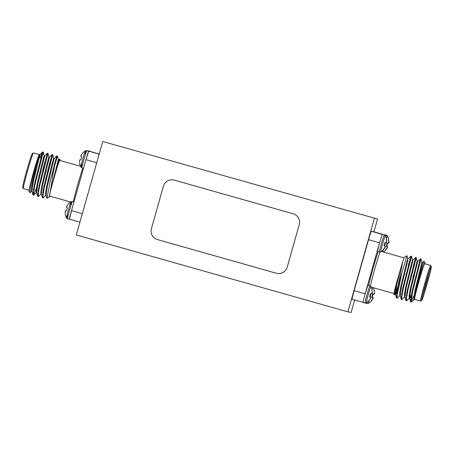 <?xml version="1.0" encoding="UTF-8"?>
<svg xmlns="http://www.w3.org/2000/svg" width="454" height="454" viewBox="0 0 454 454"><rect width="100%" height="100%" fill="white"/><g stroke="black" fill="none" stroke-linecap="round" stroke-linejoin="round"><path stroke-width="0.68" d="M373.199 297.699L371.82 297.177L373.199 297.699L373.012 298.108M373.199 298.176L372.592 299.09L372.933 297.648L371.803 297.222L372.728 293.954L373.909 294.181L372.728 293.954L373.216 294.05L372.291 297.336M370.861 301.303L372.586 299.101M372.734 299.129L370.963 301.365M372.933 297.648L371.803 297.239M373.909 294.181L374.38 292.751L374.062 289.947M374.192 289.953L374.38 292.739M374.527 292.779L374.244 293.8M374.431 293.84L374.181 294.232L372.728 293.959M374.181 294.232L373.216 294.05M370.85 301.57L368.478 303.34A8.507 0.358 -74.2 0 1 368.92 300.798M372.047 289.697A8.507 0.358 -74.2 0 1 372.791 287.564M385.877 236.665A9.006 0.375 -74.2 0 1 386.513 235.195L384.419 234.792M385.281 250.33L387.438 247.163L387.353 246.675L386.223 246.267L387.154 242.981L387.642 243.077L386.712 246.363L387.625 246.726L386.24 246.204M386.712 246.363L386.246 246.187M387.625 246.726L387.438 247.135M387.625 247.197L387.012 248.117M387.154 248.156L385.389 250.392M387.353 246.675L386.229 246.25M388.335 243.208L387.154 242.981L388.335 243.208L388.664 242.828L388.482 238.974M388.618 238.98L388.806 241.766M388.953 241.806L388.669 242.828M388.851 242.867L388.607 243.259L387.154 242.981M388.607 243.259L387.642 243.077M382.904 251.885A8.507 0.358 -74.2 0 1 383.341 249.825M386.473 238.719A8.507 0.358 -74.2 0 1 387.534 236.006L386.513 235.195M382.438 234.406C382.194 234.139 381.082 237.521 379.101 244.564L377.507 251.55L379.425 252.095A9.006 0.375 -74.2 0 1 381.508 243.344A9.006 0.375 -74.2 0 1 384.328 234.769L382.41 234.224M379.34 243.702L365.663 292.041C363.665 299.078 362.842 302.523 363.206 302.375M383.097 249.904L385.253 246.738L385.168 246.25L384.039 245.841L384.969 242.555L385.457 242.652L384.527 245.937L385.44 246.301L384.056 245.779M384.527 245.937L384.061 245.756M385.44 246.301L385.253 246.709M385.44 246.772L384.827 247.691M384.969 247.731L383.204 249.967M385.168 246.25L384.044 245.818M386.15 242.782L384.969 242.555L386.15 242.782L386.479 242.402L386.297 238.549M386.433 238.554L386.621 241.341M386.768 241.38L386.485 242.402M386.666 242.442L386.422 242.833L384.969 242.555M386.422 242.833L385.457 242.652M383.091 250.171L380.719 251.936A8.507 0.358 -74.2 0 1 382.677 243.656A8.507 0.358 -74.2 0 1 385.35 235.581L384.328 234.769M368.676 300.877L366.293 302.914L364.999 303.073A9.006 0.375 -74.2 0 1 367.087 294.317A9.006 0.375 -74.2 0 1 369.908 285.742L367.99 285.197L365.419 292.904M371.014 297.274L369.635 296.751L371.014 297.274L370.827 297.682M371.014 297.745L370.407 298.664L370.748 297.222L369.618 296.797L370.543 293.528L371.724 293.755L370.543 293.528L371.031 293.625L370.106 296.91M370.549 298.704L368.779 300.94M368.665 301.144L370.402 298.675M370.748 297.222L369.618 296.814M371.724 293.755L372.195 292.325L371.877 289.521M372.008 289.527L372.195 292.314M372.342 292.353L372.059 293.375M372.246 293.415L371.996 293.806L370.543 293.528M371.996 293.806L371.031 293.625M366.293 302.914A8.507 0.358 -74.2 0 1 368.256 294.635A8.507 0.358 -74.2 0 1 370.929 286.553L369.908 285.742M414.769 299.447L414.371 299.498L415.643 290.299L422.458 262.724L424.047 261.203L424.995 262.9A19.426 0.812 105.8 0 0 420.069 277.263A19.426 0.812 105.8 0 0 414.496 298.698L419.462 276.736L424.019 261.203M422.044 264.183L421.573 265.772M411.54 295.599L409.814 298.403L409.219 298.238L409.133 295.599L410.337 288.795L417.152 261.22L417.742 261.391L420.381 258.825L418.633 265.119M411.052 301.762L410.552 301.723L409.656 298.159L410.927 288.965L417.742 261.391M417.328 262.849L415.07 270.363M413.679 274.818L413.185 276.373M407.351 293.017L406.29 295.412M406.392 300.355L405.836 300.389L404.94 296.825L406.211 287.626L413.026 260.057L415.665 257.492L413.015 266.839M402.636 291.678L401.574 294.079M401.676 299.021L401.12 299.055L400.224 295.492L401.495 286.292L407.896 260.176M397.925 290.344L395.667 294.396L395.076 294.232L394.986 291.593L396.87 281.65L402.726 261.714A19.426 0.812 -74.2 0 1 404.559 257.117L406.988 255.755M396.961 297.688L396.404 297.722L395.508 294.158L396.779 284.959L400.757 268.03M396.404 297.722L397.693 288.415L402.726 261.714M413.577 296.173L411.205 301.564M410.552 301.723L412.147 290.974L420.376 258.825L420.971 258.996L421.868 262.56L422.458 262.724M405.836 300.389L407.431 289.641L415.66 257.492L416.256 257.656L417.152 261.226M405.989 288.71L404.707 292.268M401.12 299.055L402.715 288.307L410.949 256.152L408.299 265.505M421.868 262.56L415.052 290.129L413.849 296.933L413.935 299.572L414.525 299.736L414.496 298.698M411.812 301.706L411.159 302.075A22.076 0.925 -74.2 0 1 411.114 302.08A22.076 0.925 -74.2 0 1 411.086 301.32L411.812 301.706L412.17 301.422M413.742 299.101L414.354 297.966M411.086 301.32L412.737 291.139L420.971 258.99M409.792 294.351L409.071 296.195M409.48 298.113L406.585 300.803L406.551 297.733L408.021 289.805L416.256 257.656M413.605 267.003L410.921 275.782M405.297 292.433L404.355 294.862M404.764 296.78L401.869 299.464L401.835 296.4L403.305 288.472L411.54 256.323L412.436 259.887L413.026 260.057M408.889 265.669L406.205 274.449M400.048 295.441L397.154 298.13L397.119 295.072L402.034 272.519A22.076 0.925 105.8 0 0 397.693 288.415M394.248 294.941L393.981 294.464A19.426 0.812 -74.2 0 1 395.105 288.455L394.248 294.941L395.332 294.107M395.457 293.188L398.056 286.264M398.924 283.676L400.315 279.386M400.377 295.73L399.792 295.565L399.702 292.926L400.905 286.128L407.72 258.553L407 255.75L402.034 272.519M395.105 288.455L396.87 281.65M410.949 295.429L409.616 297.955M408.129 289.312L406.767 292.847M405.093 297.069L404.508 296.899L404.418 294.26L405.621 287.461L412.436 259.887M403.413 287.978L402.051 291.513M407.72 258.553L408.311 258.718L410.944 256.158M398.697 286.644L395.474 293.948M421.658 300.48A17.661 0.738 105.8 0 0 421.687 300.474A17.661 0.738 105.8 0 0 427.174 283.688A17.661 0.738 105.8 0 0 431.3 266.521A17.661 0.738 105.8 0 0 425.846 282.961A17.661 0.738 105.8 0 0 421.658 300.48M421.687 300.474L420.603 301.081A18.54 0.777 -74.2 0 1 420.569 301.087A18.54 0.777 -74.2 0 1 420.563 301.087A18.54 0.777 -74.2 0 1 424.87 283.035A18.54 0.777 -74.2 0 1 430.664 265.408A18.54 0.777 -74.2 0 1 430.693 265.431L431.3 266.521M422.68 295.14A15.714 0.658 105.8 0 0 429.348 271.583M421.942 299.458A16.599 0.692 -74.2 0 1 421.919 299.436A16.599 0.692 -74.2 0 1 425.795 283.302A16.599 0.692 -74.2 0 1 430.954 267.525A16.599 0.692 -74.2 0 1 427.237 283.313A16.599 0.692 -74.2 0 1 421.942 299.458M416.659 266.226A13.949 0.585 105.8 0 0 413.004 277.116M418.31 266.044A15.714 0.658 -74.2 0 1 418.832 265.005A15.714 0.658 -74.2 0 1 418.86 265L419.201 265.096M352.094 299.231L363.058 302.336L352.094 299.231A8.83 0.369 -74.2 0 1 354.137 290.668L365.152 293.783M379.589 242.816L368.563 239.695A8.83 0.369 -74.2 0 1 371.327 231.268L382.291 234.372M373.517 231.693L384.476 234.797L373.511 231.693A8.83 0.369 -74.2 0 1 373.517 231.693A8.83 0.369 -74.2 0 1 373.517 231.699M373.511 231.693L371.327 231.268M368.563 239.695L354.137 290.668M424.955 263.791A19.426 0.812 105.8 0 0 424.995 262.9M430.664 265.408L424.723 263.723A18.54 0.777 105.8 0 0 418.929 281.355A18.54 0.777 105.8 0 0 414.621 299.407A18.54 0.777 105.8 0 0 414.627 299.407L420.563 301.087M70.58 204.516A8.507 0.358 105.8 0 0 71.096 201.661L72.39 201.502A9.006 0.375 105.8 0 0 69.575 210.066A9.006 0.375 105.8 0 0 67.487 218.834L69.524 219.231C69.167 219.373 69.984 215.934 71.987 208.897L85.42 161.414C87.406 154.377 88.519 150.989 88.757 151.261L90.942 151.693M90.8 151.659L99.199 154.031L90.874 151.67M69.456 219.208L79.915 222.171L69.456 219.208L71.993 208.897M68.747 203.42L66.375 206.831L66.375 207.302L67.288 207.665L66.358 210.951L65.393 210.769L65.149 211.161L65.37 215.275L66.466 218.022A8.507 0.358 105.8 0 0 67.521 215.327M68.724 203.432L71.096 201.661A8.507 0.358 105.8 0 0 68.452 209.748A8.507 0.358 105.8 0 0 66.466 218.022L67.487 218.834M85.006 153.543A8.507 0.358 105.8 0 0 85.522 150.688L86.816 150.529L99.148 154.207M85.426 161.42L88.689 151.244M83.173 152.448L80.801 155.853L80.801 156.329L81.709 156.692L80.784 159.978L79.819 159.797L79.569 160.188L79.796 164.303L80.886 167.049A8.507 0.358 105.8 0 0 81.947 164.348M83.15 152.459L85.522 150.688A8.507 0.358 105.8 0 0 82.878 158.775A8.507 0.358 105.8 0 0 80.886 167.049L81.907 167.861L83.474 168.303M39.033 157.459L39.47 154.292L37.007 163.468L32.654 181.861L31.451 188.665L31.536 191.304L32.126 191.469M44.764 162.577L47.409 153.225L44.776 155.79L44.186 155.626L41.723 164.802L37.37 183.2L36.167 189.999L36.252 192.638L36.842 192.802M44.186 155.626L43.283 152.056L35.054 184.211L33.579 192.138L33.619 195.203L36.649 192.36M38.511 188.586L39.873 185.05M49.48 163.911L52.125 154.559L49.486 157.129L48.901 156.959L46.439 166.136L42.086 184.534L40.883 191.333L40.968 193.972L41.558 194.142M43.226 189.92L44.588 186.384M54.196 165.245L56.841 155.898L54.202 158.463L53.617 158.293L51.154 167.475L46.796 185.868L45.599 192.666L45.684 195.305L46.274 195.475M59.979 160.455A19.426 0.812 105.8 0 0 60.019 159.564A19.426 0.812 105.8 0 0 57.726 165.347L59.701 159.036L58.918 159.797L58.333 159.632L50.207 192.11A19.426 0.812 105.8 0 0 49.441 196.911A19.426 0.812 105.8 0 0 49.878 196.134M54.803 165.352L57.431 156.068L54.809 165.324L53.368 172.248L50.207 192.11M36.099 190.601L37.041 188.172M42.665 171.521L45.355 162.742M48.901 156.959L47.999 153.395L39.765 185.544L38.295 193.466L38.329 196.537L41.229 193.847M47.381 172.855L52.715 154.735L44.481 186.878L43.011 194.811L43.051 197.876L45.945 195.186M52.096 174.188L52.681 172.344M47.063 198.245L50.173 181.157L56.835 155.898L57.431 156.062L58.333 159.632M42.755 153.736A22.076 0.925 105.8 0 0 42.886 151.948A22.076 0.925 105.8 0 0 42.841 151.954A22.076 0.925 105.8 0 0 42.443 152.618L42.353 152.232L40.06 154.456L39.47 154.292L38.879 155.206L32.938 176.918L30.509 187.621L29.924 192.774L31.797 191.179M41.655 158.202L42.511 154.99M42.324 152.255L39.992 157.731M42.443 152.618L34.464 184.04L32.87 194.789L33.034 195.038L34.203 193.415L36.309 188.382M47.999 153.395L47.403 153.231L44.401 163.917L39.18 185.374L37.586 196.128L38.136 196.094M53.617 158.293L52.715 154.735L52.119 154.564L49.117 165.25L43.896 186.713L42.301 197.462L42.852 197.428M59.701 159.036L60.019 159.564M57.726 165.347L51.83 185.726M39.175 157.498L39.646 155.915M40.06 154.456L33.244 182.031L31.967 191.225L32.87 194.789M33.324 189.812L33.857 188.665M43.839 159.008L44.361 157.249M44.776 155.79L37.954 183.365L36.683 192.564L37.586 196.128M38.04 191.145L39.101 188.751M49.486 157.129L42.67 184.699L41.399 193.898L42.301 197.462M42.755 192.485L43.817 190.084M54.202 158.463L47.386 186.032L46.115 195.231L46.841 198.103M58.918 159.797L55.66 172.089M23.307 188.597L22.7 187.508A17.661 0.738 -74.2 0 1 26.826 170.341A17.661 0.738 -74.2 0 1 32.313 153.554L33.397 152.947A18.54 0.777 105.8 0 0 27.637 170.568A18.54 0.777 105.8 0 0 23.307 188.597A18.54 0.777 105.8 0 0 23.336 188.62L29.045 190.237M39.169 154.564L33.437 152.941A18.54 0.777 105.8 0 0 33.431 152.941A18.54 0.777 105.8 0 0 33.397 152.947M44.679 162.884A13.949 0.585 -74.2 0 1 42.528 171.481M50.173 181.157A22.076 0.925 -74.2 0 1 54.809 165.324M70.557 201.99L49.645 196.071A18.54 0.777 -74.2 0 1 49.645 196.071A18.54 0.777 -74.2 0 1 53.941 178.047A18.54 0.777 -74.2 0 1 59.746 160.387A18.54 0.777 -74.2 0 1 59.746 160.393L80.494 166.266M29.924 192.774L29.005 191.128A19.426 0.812 -74.2 0 1 32.597 175.63A19.426 0.812 -74.2 0 1 38.879 155.206M299.226 224.673A8.83 8.819 -79 0 0 293.136 213.772L174.308 180.13A8.83 8.819 -79 0 0 163.417 186.219L151.398 228.697A8.83 8.819 -79 0 0 157.481 239.599L276.31 273.24A8.83 8.819 -79 0 0 287.2 267.151L299.237 224.673A8.83 8.819 -79 0 0 293.153 213.777L174.325 180.13A8.83 8.819 -79 0 0 173.61 179.96A8.83 8.819 -79 0 0 173.604 179.96L173.61 179.96M277.025 273.41L277.036 273.416A8.83 8.819 -79 0 0 277.036 273.416A8.83 8.819 -79 0 0 287.217 267.151L299.237 224.673M377.558 219.038L102.74 141.512L377.558 219.038L373.943 231.818M354.659 299.958L351.112 312.488L347.906 311.864L76.3 234.962L102.74 141.512M347.906 311.864L374.351 218.414M368.478 303.34L367.184 303.499A9.006 0.375 -74.2 0 1 367.343 302.245M371.451 287.637A9.006 0.375 -74.2 0 1 371.599 287.223M368.642 285.384A20.305 0.851 -74.2 0 1 378.154 251.737M380.06 252.152A18.54 0.777 105.8 0 0 374.709 269.154A18.54 0.777 105.8 0 0 370.492 286.037M87.707 151.114L89.001 150.955A9.006 0.375 105.8 0 0 88.802 151.267M86.816 150.529A9.006 0.375 105.8 0 0 84.001 159.093A9.006 0.375 105.8 0 0 81.907 167.861M96.736 162.731L85.919 159.672M71.494 210.645L82.31 213.703M73.44 201.803A18.54 0.777 -74.2 0 1 77.64 185.016A18.54 0.777 -74.2 0 1 82.94 168.156M374.204 289.726L373.506 287.762M367.184 303.499L365.788 303.102M388.63 238.753L387.534 236.006M385.276 250.597L383.443 252.038M386.445 238.327L385.35 235.581M380.719 251.936L379.425 252.095M372.019 289.3L370.929 286.553M364.999 303.073L363.081 302.529M412.13 301.456L414.196 299.447M418.548 265.164L418.832 265.005M411.228 295.509L411.818 295.673M404.122 257.895L381.462 251.476M394.021 293.573L371.213 287.115M411.54 256.323L410.949 256.152M411.114 302.08L410.711 301.967M406.585 300.803L405.995 300.633M401.869 299.464L401.279 299.299M397.154 298.13L396.563 297.966M404.48 280.566L405.07 280.737M409.196 281.906L409.786 282.07M405.984 274.386L406.574 274.557M410.7 275.72L411.29 275.89M89.001 150.955L90.919 151.5M72.39 201.502L73.951 201.945M41.518 158.168L39.214 157.515M34.129 188.739L33.545 188.575M49.441 196.911L47.046 198.256M42.353 152.232L42.841 151.954M33.029 195.033L33.613 195.203M37.739 196.372L38.335 196.537M42.46 197.706L43.045 197.87M42.886 151.948L43.283 152.056M47.755 172.963L47.165 172.792M43.039 171.623L42.449 171.459M46.246 179.143L45.661 178.972M41.53 177.809L40.945 177.639"/></g></svg>
